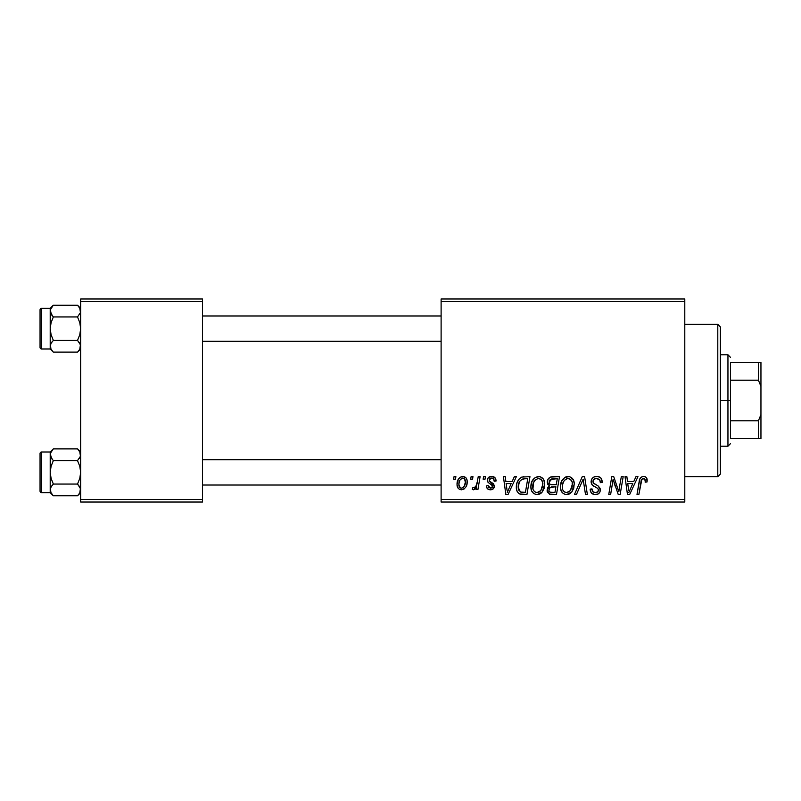 <?xml version="1.0" encoding="UTF-8"?>
<svg xmlns="http://www.w3.org/2000/svg" width="801" height="801" viewBox="0 0 801 801"><rect width="100%" height="100%" fill="white"/><g stroke="black" fill="none" stroke-linecap="round" stroke-linejoin="round"><path stroke-width="1.2" d="M441.111 298.963L684.795 298.963L684.795 301.506L441.111 301.506L441.111 499.494L684.795 499.494L684.795 298.963L441.111 298.963L441.111 301.506L441.111 298.963M530.883 486.738L531.934 481.531L535.248 477.436L539.984 476.575L543.428 479.198L544.71 483.424L544.189 488.25L542.297 491.964L539.974 493.937L536.67 494.638L533.736 493.596L531.614 490.853L530.883 486.738C530.753 491.243 532.805 493.877 537.02 494.648L542.297 491.964L544.73 484.104C544.75 479.729 542.718 477.166 538.622 476.425C533.426 477.656 530.843 481.091 530.883 486.738M512.169 481.501L514.352 476.655L516.355 476.655L508.104 494.417L505.842 494.417L503.408 476.655L505.271 476.655L505.862 481.501L512.169 481.501L505.862 481.501L505.271 476.655L503.408 476.655L505.842 494.417L508.104 494.417L516.355 476.655L514.352 476.655L512.169 481.501M643.553 476.425L645.396 476.805L646.727 478.127L647.018 481.962L645.165 482.192L645.236 479.839L644.224 478.648L641.901 479.158L638.878 494.417L637.005 494.417L639.779 479.198L641.311 477.086L643.553 476.425C640.87 476.845 639.418 478.507 639.198 481.401L637.005 494.417L638.878 494.417L641 481.842C641.01 479.999 641.821 478.888 643.433 478.497L645.336 480.64L645.165 482.192L647.018 481.962L647.188 480.34C647.178 477.887 645.966 476.575 643.553 476.425M591.108 481.641L592.029 478.618L594.572 476.735L597.846 476.495L600.92 478.027L602.182 482.432L600.339 482.653L599.739 479.829L597.516 478.577L594.652 478.878L592.97 481.141L593.561 483.173L598.247 486.047L600.039 488.25L600.019 491.834L598.157 493.997L594.342 494.577L591.008 492.425L590.187 489.111L592.029 488.93L593 491.704L595.103 492.565L597.556 491.984L598.497 490.042L597.806 488.46L592.249 485.046L591.108 481.641C591.168 484.054 592.34 485.706 594.622 486.607L597.806 488.46L598.497 490.042C598.257 491.764 597.236 492.605 595.433 492.575C593.351 492.475 592.209 491.393 592.019 489.341L590.177 489.501C590.417 492.735 592.149 494.457 595.363 494.648C598.447 494.547 600.109 492.975 600.339 489.932L598.247 486.047L593.431 483.023L592.96 481.471C593.261 479.479 594.462 478.487 596.565 478.497L599.869 480.029L600.339 482.653L602.182 482.432C602.242 478.628 600.41 476.625 596.685 476.425C593.301 476.575 591.438 478.307 591.108 481.641M574.497 494.417L582.267 476.655L584.62 476.655L587.343 494.417L585.481 494.417L583.148 479.188L576.49 494.417L574.497 494.417L576.49 494.417L583.148 479.188L585.481 494.417L587.343 494.417L584.62 476.655L582.267 476.655L574.497 494.417M560.42 486.738L561.471 481.531L564.795 477.436L569.521 476.575L573.146 479.499L574.247 483.424L573.726 488.25L571.834 491.964L569.511 493.937L566.207 494.638L563.273 493.596L561.151 490.853L560.42 486.738C560.289 491.243 562.342 493.877 566.557 494.648L571.834 491.964L574.267 484.104C574.287 479.729 572.254 477.166 568.159 476.425C562.963 477.656 560.38 481.091 560.42 486.738M453.606 479.188L454.037 476.655L455.879 476.655L455.499 479.188L453.606 479.188L455.499 479.188L455.879 476.655L454.037 476.655L453.606 479.188M547.263 482.182L548.094 479.188L550.347 477.086L559.498 476.655L556.495 494.417L549.486 494.127L547.153 491.353L547.604 487.549L549.486 485.766L547.794 484.335L547.263 482.182L549.486 485.766L547.033 490.102L549.486 494.127L556.495 494.417L559.498 476.655L552.38 476.655C549.186 477.056 547.483 478.898 547.263 482.182M633.781 481.501L635.964 476.655L637.966 476.655L629.716 494.417L627.453 494.417L625.02 476.655L626.873 476.655L627.473 481.501L633.781 481.501L627.473 481.501L626.873 476.655L625.02 476.655L627.453 494.417L629.716 494.417L637.966 476.655L635.964 476.655L633.781 481.501M619.413 487.499L621.316 476.655L623.188 476.655L620.154 494.417L618.202 494.417L613.115 479.338L610.642 494.417L608.77 494.417L611.774 476.655L613.726 476.655L618.843 491.704L619.413 487.499L618.843 491.704L613.726 476.655L611.774 476.655L608.77 494.417L610.642 494.417L613.115 479.338L618.202 494.417L620.154 494.417L623.188 476.655L621.316 476.655L619.413 487.499M491.624 476.425L494.868 477.576L496.039 481.041L494.187 481.271L493.616 478.998L492.245 478.107L490.673 478.137L489.301 479.168L489.501 481.141L493.486 483.754L494.417 486.127L492.705 489.271L489.341 489.691L487.248 488.51L486.347 485.887L488.189 485.646L488.84 487.489L490.633 488.189L491.974 487.699L492.535 485.877L487.979 482.262L487.348 479.368L488.61 477.356L491.624 476.425C489.061 476.445 487.609 477.696 487.268 480.159L488.199 482.512L492.395 485.366L492.575 486.407L490.633 488.189L488.189 485.646L486.347 485.887C486.557 488.43 487.959 489.741 490.552 489.801C492.915 489.691 494.207 488.47 494.417 486.127L489.501 481.141L489.111 480.019L491.544 478.037C493.386 478.257 494.267 479.328 494.187 481.271L496.039 480.8C495.909 477.987 494.437 476.535 491.624 476.425M521.841 477.076L529.962 476.655L526.958 494.417L519.749 494.007L518.387 493.136L516.765 490.362L516.355 486.387L517.066 482.663L519.328 478.738L521.841 477.076C518.067 479.258 516.234 482.613 516.345 487.148C516.124 490.462 517.426 492.805 520.26 494.187L526.958 494.417L529.962 476.655L521.841 477.076M457.041 484.405L458.372 479.188L460.225 477.216L463.268 476.445L466.112 477.997L467.133 480.62L466.893 484.365L465.882 486.968L464.009 489.041L461.696 489.791L459.464 489.371L457.541 487.258L457.041 484.405C456.95 487.529 458.392 489.331 461.346 489.801C465.421 488.82 467.363 486.077 467.193 481.571C467.183 478.527 465.721 476.805 462.798 476.425C458.843 477.406 456.92 480.069 457.041 484.405L457.051 484.885M470.688 479.188L471.108 476.655L472.96 476.655L472.57 479.188L470.688 479.188L472.57 479.188L472.96 476.655L471.108 476.655L470.688 479.188M477.296 481.822L478.227 476.655L480.099 476.655L477.917 489.571L476.044 489.571L476.515 486.898L474.542 489.471L472.27 489.341L473.001 487.318L474.372 487.649L475.984 486.127L477.296 481.822C477.196 484.555 476.074 486.517 473.932 487.729L473.001 487.318L472.27 489.341L473.521 489.801L476.515 486.898L476.044 489.571L477.917 489.571L480.099 476.655L478.227 476.655L477.296 481.822M483.143 479.188L483.574 476.655L485.416 476.655L485.036 479.188L483.143 479.188L485.036 479.188L485.416 476.655L483.574 476.655L483.143 479.188M441.111 502.037L684.795 502.037L684.795 301.506L441.111 301.506L441.111 502.037L441.111 499.494L684.795 499.494L684.795 502.037L441.111 502.037M80.661 298.963L202.503 298.963L202.503 301.506L80.661 301.506L80.661 499.494L202.503 499.494L202.503 298.963L80.661 298.963L80.661 301.506L80.661 298.963M80.661 502.037L202.503 502.037L202.503 301.506L80.661 301.506L80.661 502.037L80.661 499.494L202.503 499.494L202.503 502.037L80.661 502.037M549.486 485.766L548.905 486.097M547.153 491.353L547.594 492.535M550.537 479.388L557.276 478.728L556.264 484.725L552.35 484.725C550.377 484.905 549.296 484.074 549.116 482.232L549.366 480.87M551.989 478.818L550.127 479.709L549.116 482.232L551.989 478.818M552.51 478.758L553.361 478.728M549.937 492.094L551.809 492.345C550.017 492.525 549.035 491.754 548.875 490.022L550.217 487.308L555.904 486.808L554.973 492.345L551.809 492.345L554.973 492.345L555.904 486.808L551.338 486.928M549.126 488.67L548.925 490.562L549.706 491.944M549.897 487.539L549.446 488.059M566.407 476.685L564.795 477.436M562.823 479.228L562.312 479.959M560.87 483.213L560.67 484.074M560.53 484.955L560.44 485.847M560.44 487.439L560.49 488.139M567.318 494.607L568.079 494.477M568.71 492.014L570.372 490.602L566.617 492.575C563.644 491.994 562.192 490.112 562.262 486.938C562.152 482.502 564.074 479.689 568.029 478.497C570.973 479.058 572.435 480.89 572.415 484.014L570.372 490.602L572.184 486.638L572.184 482.072L570.322 479.258L567.679 478.517M564.715 492.074L566.117 492.545M562.793 489.852L563.924 491.474M581.646 482.803L581.957 482.082M602.172 481.852L602.122 481.271M600.039 477.266L599.528 476.975M593.201 485.796L593.721 486.117M596.244 487.479L597.035 487.949M593 491.704L592.58 491.203M591.639 493.236L593.351 494.337M594.342 494.577L594.853 494.628M600.309 489.361L600.219 488.79M598.247 486.047L597.156 485.376M596.024 484.765L595.333 484.395M594.662 483.994L594.012 483.564M593.431 483.023L593.07 482.292M593.03 480.82L593.251 480.21M600.239 481.021L600.329 481.551M642.642 476.515L640.93 477.396M641 481.842L641.17 480.94M641.341 480.28L641.581 479.639M645.236 479.839L645.336 480.64M628.374 488.049L627.734 483.574L632.77 483.574L628.835 492.475L632.77 483.574L627.734 483.574L628.655 490.252M614.067 482.823L614.707 484.755M614.898 485.286L615.328 486.507M489.341 489.691L488.199 489.271M491.974 487.699L492.415 487.118M506.763 488.049L506.122 483.574L511.158 483.574L507.223 492.475L511.158 483.574L506.122 483.574L507.043 490.252M523.974 476.675L523.253 476.745M517.066 482.663L516.645 484.124M521.952 494.407L522.522 494.417M524.004 478.798L527.739 478.728L525.436 492.345L520.42 492.044L518.187 487.258L518.307 485.446M521.341 492.265L522.162 492.335M518.597 490.022L520.99 492.204M518.587 484.054L519.388 481.992L518.187 487.258C518.077 482.032 520.47 479.188 525.366 478.728L522.663 479.038L520.39 480.48L522.663 479.038M524.685 478.748L527.739 478.728L525.436 492.345L522.753 492.345M533.286 479.228L532.775 479.959M537.781 494.607L538.542 494.477M539.974 493.937L541.226 493.076M539.173 492.014L540.835 490.602L537.081 492.575C534.107 491.994 532.655 490.112 532.725 486.938C532.615 482.502 534.537 479.689 538.492 478.497C541.436 479.058 542.898 480.89 542.878 484.014L540.835 490.602L542.647 486.638L542.647 482.072L540.785 479.258L538.142 478.517M535.178 492.074L536.58 492.545M533.256 489.852L534.387 491.474M466.953 479.689L466.623 478.798M461.776 476.535L458.372 479.188M457.111 483.043L457.051 483.724M464.009 489.041L465.882 486.968M460.505 487.979L461.426 488.189C459.584 487.719 458.733 486.457 458.883 484.415L458.903 483.904L458.883 484.415C458.773 481.231 460.074 479.108 462.778 478.037C464.63 478.477 465.481 479.719 465.341 481.771C465.521 485.026 464.22 487.168 461.426 488.189L461.686 488.169M459.784 480.48L458.903 483.904M464.26 486.237L465.331 482.282L464.6 478.958L462.277 478.097L460.014 480.019M475.343 488.73L475.984 487.849M549.116 482.232L549.426 483.664L550.587 484.515L556.264 484.725L557.276 478.728L553.811 478.728M566.617 492.575L567.699 492.435M567.328 478.567L565.426 479.419L563.614 481.541L562.342 485.536L562.482 488.91M520.39 480.48L519.388 481.992M518.187 487.258L518.397 489.351M537.081 492.575L538.162 492.435M537.791 478.567L534.868 480.38L533.476 482.813L532.945 488.91M458.883 484.415L460.225 487.819M461.937 488.139L463.989 486.678M717.796 476.655L720.339 474.112L720.339 326.888L717.796 324.345L717.796 476.655L717.796 324.345L684.795 324.345L717.796 324.345L720.339 326.888L720.339 474.112L717.796 476.655L684.795 476.655L717.796 476.655M78.007 449.381L80.661 452.024L77.517 448.88L79.78 451.714L80.661 454.748L79.79 451.734L80.44 456.26L77.517 460.605L53.347 460.605L51.084 457.772L52.445 459.644L50.203 454.748L51.084 457.761L50.433 453.216L53.347 448.88L51.084 451.714L53.347 448.88L77.517 448.88L79.79 451.724L80.44 456.26L77.517 460.605L79.79 466.302L80.661 472.34L79.79 478.377L77.517 484.064L80.43 488.39L79.79 492.935L77.517 495.789L53.347 495.789L51.084 492.955L50.203 489.932L50.203 492.645L53.347 495.789L51.084 492.955L50.203 489.932L51.074 486.918L53.347 484.064L77.517 484.064L53.347 484.064L51.084 478.367L50.203 472.34L51.084 466.302L53.347 460.605L77.517 460.605L79.79 466.302L80.661 472.34L79.79 478.377L77.517 484.064L79.79 486.908L80.661 489.932L79.96 487.228M79.429 458.342L79.78 457.782M80.07 452.275L77.517 448.88L53.347 448.88L50.203 452.024L41.572 452.024L50.203 452.024L50.203 489.932L51.084 486.898L53.347 484.064L51.084 478.367L50.203 472.34L50.203 492.645L41.572 492.645L41.572 452.024A1.522 1.522 0 0 0 40.05 453.556L40.05 491.123A1.522 1.522 0 0 0 41.572 492.645L50.203 492.645L53.347 495.789L77.517 495.789L79.76 492.995M41.572 452.024L41.572 492.645A1.522 1.522 0 0 1 40.05 491.123L40.05 453.556A1.522 1.522 0 0 1 41.572 452.024M50.914 492.635L50.433 488.41M80.43 491.464L79.79 492.935L80.44 488.41L80.44 491.444M50.203 476.295L50.203 468.375M50.203 452.024L50.203 454.748L51.114 451.674M50.203 454.658L51.074 451.734L53.347 448.88M50.203 454.738L51.074 457.751L53.347 460.605L51.084 466.302L50.203 472.34L50.433 456.26M50.793 492.405L53.347 495.789L51.084 492.955M52.866 495.288L53.347 495.789M441.111 459.734L202.503 459.734L441.111 459.734M202.503 341.266L441.111 341.266L202.503 341.266M78.007 305.712L80.661 308.355L77.517 305.211L79.78 308.045L80.661 311.068L79.79 308.055L80.44 312.59L77.517 316.936L53.347 316.936L51.084 314.102L52.445 315.974L50.203 311.068L51.084 314.092L50.433 309.546L53.347 305.211L51.084 308.045L53.347 305.211L77.517 305.211L79.78 308.045L80.44 312.59L77.517 316.936L79.79 322.633L80.661 328.66L79.79 334.698L77.517 340.395L80.43 344.71L79.79 349.266L77.517 352.12L53.347 352.12L51.084 349.286L50.203 346.252L50.203 348.976L53.347 352.12L51.084 349.286L50.203 346.252L51.074 343.249L53.347 340.395L77.517 340.395L53.347 340.395L51.084 334.698L50.203 328.66L51.084 322.623L53.347 316.936L77.517 316.936L79.79 322.633L80.661 328.66L79.79 334.698L77.517 340.395L79.79 343.239L80.661 346.252L79.96 343.549M79.429 314.673L79.78 314.102M80.07 308.595L77.517 305.211L53.347 305.211L50.203 308.355L41.572 308.355L50.203 308.355L50.203 346.252L51.084 343.228L53.347 340.395L51.084 334.698L50.203 328.66L50.203 348.976L41.572 348.976L41.572 308.355A1.522 1.522 0 0 0 40.05 309.877L40.05 347.444A1.522 1.522 0 0 0 41.572 348.976L50.203 348.976L53.347 352.12L77.517 352.12L79.76 349.326M41.572 308.355L41.572 348.976A1.522 1.522 0 0 1 40.05 347.444L40.05 309.877A1.522 1.522 0 0 1 41.572 308.355M50.914 348.956L50.433 344.74M80.43 347.794L79.79 349.266L80.44 344.74L80.44 347.774M50.203 332.625L50.203 324.705M50.203 308.355L50.203 311.068L51.074 308.065L53.347 305.211M50.203 310.988L51.114 308.005M50.203 311.068L51.074 314.082L53.347 316.936L51.084 322.623L50.203 328.66L50.433 312.59M52.866 351.619L50.793 348.725M52.445 485.026L51.094 486.898M80.661 454.748L80.44 456.26M52.445 341.356L51.094 343.218M53.347 352.12L51.084 349.286M80.661 311.068L80.44 312.59M730.492 362.422L730.492 380.195L730.492 362.422L758.407 362.422L730.492 362.422M730.492 400.5L730.492 380.195L730.492 420.805L730.492 400.5L727.949 400.5L730.492 400.5M720.339 354.813L727.949 354.813L727.949 400.5L727.949 354.813L730.492 357.346M720.339 400.5L727.949 400.5L720.339 400.5M730.492 438.578L730.492 420.805L730.492 438.578L760.95 438.578L760.95 414.638L758.407 420.805L730.492 420.805L758.407 420.805L758.407 438.578L758.407 420.805L760.95 414.638L760.95 438.578L730.492 438.578M720.339 446.187L727.949 446.187L727.949 400.5L727.949 446.187L730.492 443.654M760.95 362.422L758.407 362.422L758.407 380.195L760.95 386.362L760.95 414.638L760.95 362.422L760.95 386.362L758.407 380.195L758.407 362.422L760.95 362.422M730.492 380.195L758.407 380.195L730.492 380.195M80.661 492.645L77.517 495.789M202.503 485.026L441.111 485.026M202.503 459.644L441.111 459.644M441.111 315.974L202.503 315.974M441.111 341.356L202.503 341.356M80.661 348.976L77.517 352.12"/></g></svg>

